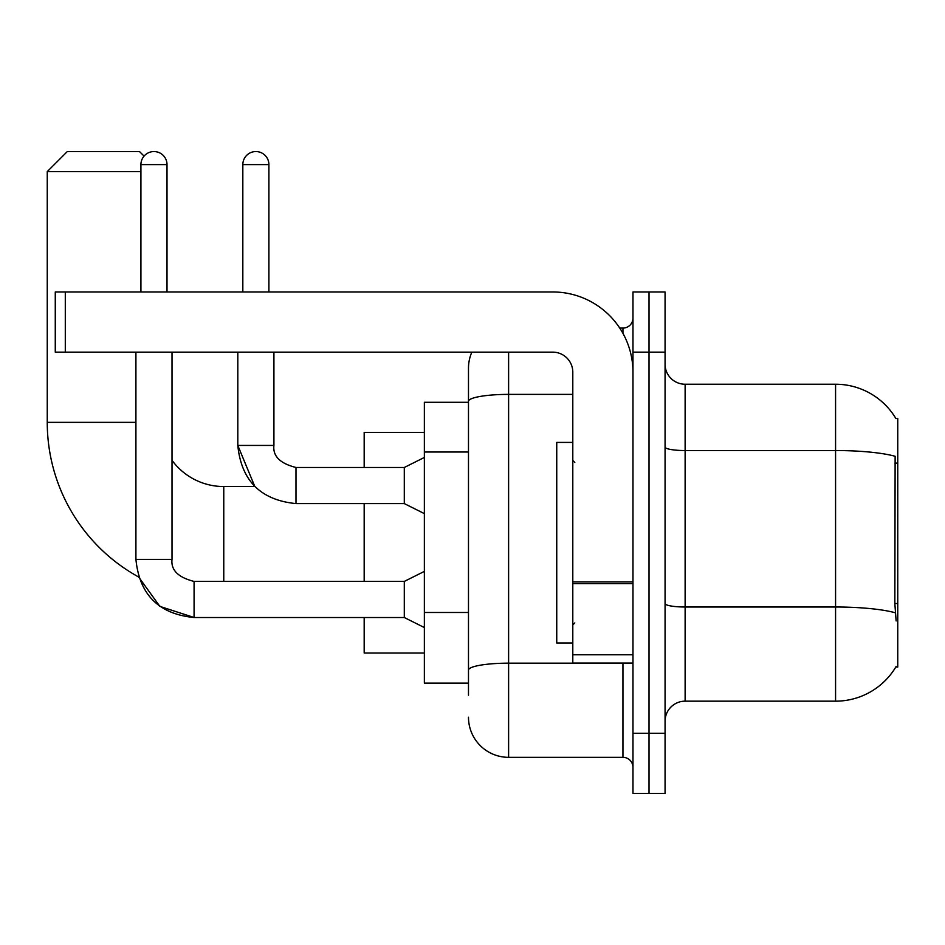 <?xml version="1.0" encoding="UTF-8"?>
<svg xmlns="http://www.w3.org/2000/svg" width="945" height="945" viewBox="0 0 945 945"><rect width="100%" height="100%" fill="white"/><g stroke="black" fill="none" stroke-linecap="round" stroke-linejoin="round"><path stroke-width="1.42" d="M685.125 701.166L835.569 701.166A70.202 70.202 0 0 0 896.132 666.473L895.777 667.076L897.75 667.076L897.75 418.34L895.931 418.588A70.202 70.202 0 0 0 835.569 384.237A70.202 70.202 0 0 1 895.777 418.34A70.202 70.202 0 0 0 835.569 384.237L685.125 384.237A20.058 20.058 0 0 1 665.067 364.179A20.058 20.058 0 0 0 685.125 384.237L685.125 701.166A20.058 20.058 0 0 0 665.067 721.236M468.484 695.154L468.484 401.341L468.484 402.298L424.364 402.298L424.364 683.117L468.484 683.117M649.014 733.261L649.014 793.446L665.067 793.446L665.067 733.261L649.014 733.261L649.014 793.446L632.973 793.446L632.973 733.261L649.014 733.261L649.014 352.142L649.014 733.261M632.973 733.261L632.973 291.97L649.014 291.97L649.014 352.142L649.014 291.97L665.067 291.97L665.067 733.261M896.132 620.936L894.844 603.512L895.128 456.281A70.202 12.191 180 0 0 835.569 450.541L835.569 384.237A70.202 70.202 0 0 1 895.931 418.588M508.611 352.142L508.611 757.335L622.944 757.335L622.944 663.059M619.743 328.08L622.944 328.08A10.029 10.029 0 0 0 632.973 318.052M468.484 439.98L468.484 368.196A40.115 40.115 0 0 1 471.838 352.142M468.484 677.104L468.484 624.527M572.8 394.384L508.611 394.384A40.115 6.969 180 0 0 468.484 401.341L468.484 368.196M632.973 767.364A10.029 10.029 0 0 0 622.944 757.335M508.611 757.335A40.115 40.115 0 0 1 468.484 717.22M572.8 442.414L556.747 442.414L556.747 643.002L572.8 643.002M135.915 352.142L135.915 559.357C139.399 594.653 158.784 614.037 194.079 617.522L159.87 606.395L138.643 576.993L159.87 606.395L194.079 617.522L159.87 606.395L138.643 576.993L159.87 606.395L194.079 617.487L159.87 606.395L138.643 576.993A176.514 176.514 0 0 1 47.25 422.356L47.25 171.612L67.308 151.554L139.517 151.554L144.065 156.102M223.764 581.423L223.764 486.545A64.189 64.189 0 0 1 172.014 460.321M140.923 171.612L47.25 171.612M364.179 503.59L364.179 581.423M364.179 617.522L364.179 653.03L424.364 653.03M424.364 432.385L364.179 432.385L364.179 467.48M140.923 291.97L140.923 164.595A13.041 13.041 0 0 1 153.964 151.554A13.041 13.041 0 0 1 167.005 164.595L167.005 291.97M424.364 627.551L404.295 617.522L404.295 581.423L424.364 571.394M404.295 617.522L194.079 617.522C158.784 614.037 139.399 594.653 135.915 559.357C139.399 594.653 158.784 614.037 194.079 617.522C158.784 614.037 139.399 594.653 135.915 559.357L172.014 559.357L172.014 352.142M242.83 291.97L242.83 164.595A13.041 13.041 0 0 1 255.859 151.554A13.041 13.041 0 0 1 268.9 164.595L268.9 291.97M424.364 513.619L404.295 503.59L404.295 467.48L424.364 457.451M237.809 352.142L237.809 445.426L273.92 445.426L273.92 352.142M632.973 663.059L572.8 663.059L572.8 581.943L632.973 581.943M632.973 372.2A80.23 80.23 0 0 0 552.731 291.97L65.299 291.97L65.299 352.142L552.731 352.142A20.058 20.058 0 0 1 572.8 372.2L572.8 581.943M65.299 352.142L55.271 352.142L55.271 291.97L65.299 291.97M897.75 463.097L894.844 463.097M897.75 603.512L894.844 603.512M468.484 452.017L424.364 452.017M468.484 612.49L424.364 612.49M835.569 701.166L835.569 450.541L685.125 450.541A20.058 3.485 0 0 1 665.067 447.056M895.34 612.797A70.202 12.191 180 0 0 835.569 607.009L685.125 607.009A20.058 3.485 -0 0 1 665.067 603.524M665.067 352.142L632.973 352.142M626.429 663.059A10.029 1.736 0 0 1 622.944 663.166L508.611 663.166A40.115 6.969 180 0 0 468.484 670.135M622.944 333.361L622.944 328.08M47.25 422.356L135.915 422.356M135.915 559.357C139.399 594.653 158.784 614.037 194.079 617.522L194.079 581.458M140.923 164.595L167.005 164.595M223.764 486.545L254.831 486.545L237.809 445.426C241.294 480.71 260.69 500.106 295.986 503.59L295.986 467.515M242.83 164.595L268.9 164.595M632.973 583.691L572.8 583.691M572.8 654.767L632.973 654.767M574.796 462.471L572.8 460.463M574.796 622.944L572.8 624.952M172.014 559.357C170.809 570.059 178.156 577.407 194.079 581.423C178.156 577.407 170.809 570.059 172.014 559.357C170.809 570.059 178.156 577.407 194.079 581.423C178.156 577.407 170.809 570.059 172.014 559.357C170.809 570.059 178.156 577.407 194.079 581.423L404.295 581.423M295.986 467.48C280.063 463.475 272.703 456.116 273.92 445.426C272.703 456.116 280.063 463.475 295.986 467.48C280.063 463.475 272.703 456.116 273.92 445.426C272.703 456.116 280.063 463.475 295.986 467.48C280.063 463.475 272.703 456.116 273.92 445.426C272.703 456.116 280.063 463.475 295.986 467.48C280.063 463.475 272.703 456.116 273.92 445.426C272.703 456.116 280.063 463.475 295.986 467.48C280.063 463.475 272.703 456.116 273.92 445.426C272.703 456.116 280.063 463.475 295.986 467.48L404.295 467.48M295.986 503.59C260.69 500.106 241.294 480.71 237.809 445.426C241.294 480.71 260.69 500.106 295.986 503.59C260.69 500.106 241.294 480.71 237.809 445.426C241.294 480.71 260.69 500.106 295.986 503.59L404.295 503.59"/></g></svg>
